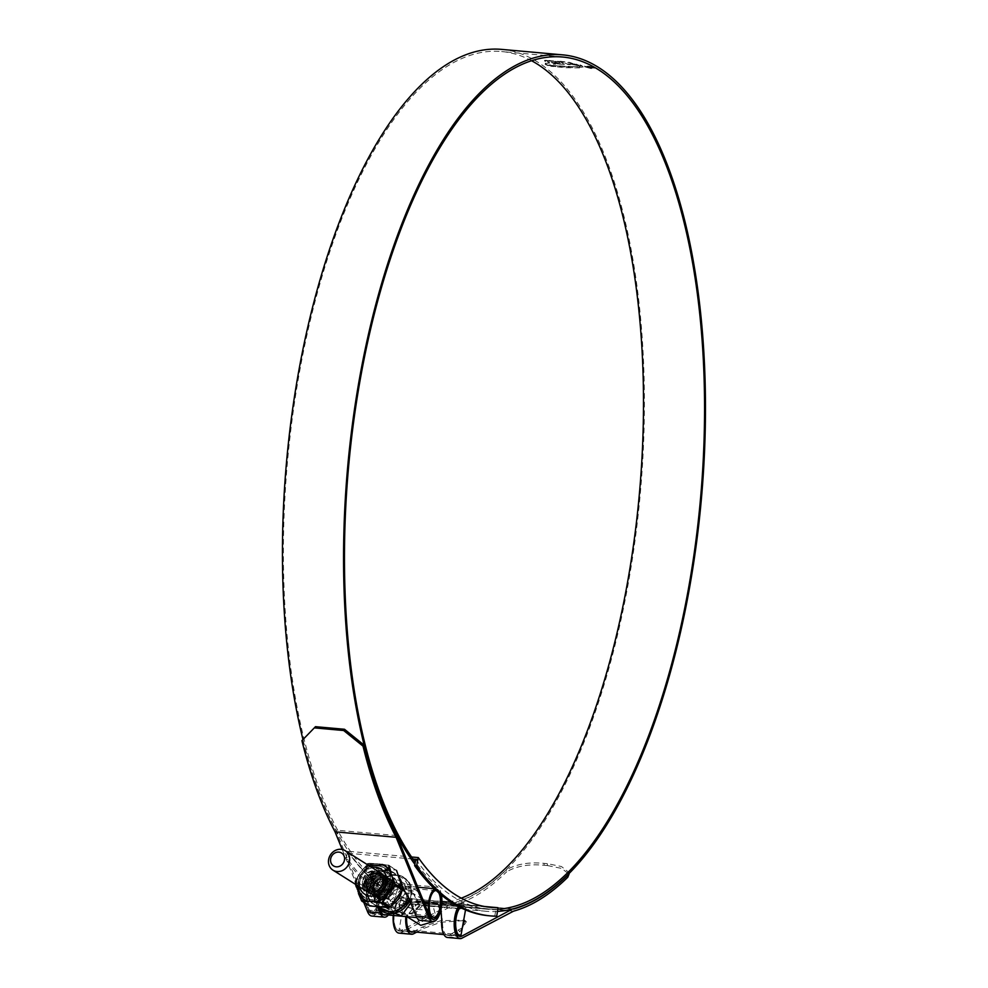 <?xml version="1.0" encoding="UTF-8"?>
<svg xmlns="http://www.w3.org/2000/svg" width="988" height="988" viewBox="0 0 988 988"><rect width="100%" height="100%" fill="white"/><g stroke="black" fill="none" stroke-linecap="round" stroke-linejoin="round"><path stroke-width="0.74" stroke-dasharray="4.94 3.71" d="M488.529 915.715A434.127 179.334 95.1 0 0 494.778 916.012L496.742 916.197M413.009 859.054L347.183 853.15L347.751 851.261L411.564 856.979M347.751 851.261A425.606 175.815 95.1 0 0 420.69 901.081A425.606 175.815 95.1 0 0 427.483 901.377L484.515 906.49M494.778 916.012L495.914 909.676L497.866 909.849M415.775 859.301A427.767 176.716 -84.9 0 0 489.097 909.38A427.767 176.716 -84.9 0 0 495.914 909.676L427.322 903.526L427.483 901.377M428.15 910.047L429.274 903.699A427.767 176.716 -84.9 0 1 422.456 903.403A427.767 176.716 -84.9 0 1 349.147 853.336L348.011 859.671A434.127 179.334 95.1 0 0 421.888 909.75A434.127 179.334 95.1 0 0 428.15 910.047L426.199 909.862L427.322 903.526M347.183 853.15L346.059 859.498A434.127 179.334 95.1 0 0 419.937 909.565A434.127 179.334 95.1 0 0 426.199 909.862M348.011 859.671L346.059 859.498M433.571 921.508L435.683 915.53L432.979 905.873L422.518 905.613L414.837 913.653L420.752 925.336M465.521 909.923L465.669 909.046A1.766 0.729 95.1 0 0 465.385 906.972A15.166 6.261 95.1 0 0 463.384 905.922A15.166 6.261 95.1 0 0 460.247 907.49M465.385 906.972L403.499 901.427A15.166 6.261 95.1 0 0 401.499 900.377A15.166 6.261 95.1 0 0 393.953 914.357A15.166 6.261 95.1 0 0 398.325 930.498A1.766 0.729 -84.9 0 1 398.325 930.498L410.341 931.573L398.374 930.511A1.766 0.729 -84.9 0 0 399.214 929.177L403.783 903.489L465.669 909.046M403.499 901.427A1.766 0.729 -84.9 0 1 403.783 903.489M371.797 916.049A17.673 7.299 95.1 0 0 380.17 902.711A17.673 7.299 95.1 0 0 376.947 881.741A427.767 176.716 -84.9 0 1 299.105 374.304A427.767 176.716 -84.9 0 1 501.657 51.549A427.767 176.716 -84.9 0 1 531.618 60.75M461.285 898.178A427.767 176.716 -84.9 0 1 425.235 903.662A427.767 176.716 -84.9 0 1 403.042 898.141A17.673 7.299 95.1 0 0 402.116 897.907A17.673 7.299 95.1 0 0 393.224 915.444M497.915 909.256A427.767 176.716 -84.9 0 1 486.318 909.133A427.767 176.716 -84.9 0 1 464.125 903.612A17.673 7.299 95.1 0 0 463.211 903.39A17.673 7.299 95.1 0 0 458.481 906.576M441.463 895.116A17.673 7.299 95.1 0 0 438.042 887.224A427.767 176.716 -84.9 0 1 415.256 862.203M388.346 915.012A17.673 7.299 95.1 0 0 391.804 907.898L393.187 903.884L402.585 890.349L417.998 891.3L428.236 907.021L427.718 911.109A17.673 7.299 -84.9 0 1 420.295 920.396M385.962 914.802A15.524 6.41 95.1 0 0 390.939 907.355L392.36 903.353C396.596 893.041 401.486 887.422 407.056 886.52L416.516 890.361L427.409 906.502L426.853 910.578A15.524 6.41 -84.9 0 1 420.493 918.247A15.524 6.41 -84.9 0 1 416.8 914.505L411.193 900.723L390.05 873.738L378.639 870.663L372.488 877.023L375.279 897.512L380.442 910.17M435.683 918.371A15.524 6.41 95.1 0 0 440.426 907.663A15.524 6.41 95.1 0 0 437.598 889.262A429.916 177.605 -84.9 0 1 414.886 864.339M396.781 835.589L335.698 830.118L368.302 910.146A15.524 6.41 95.1 0 0 371.994 913.9A15.524 6.41 95.1 0 0 379.343 902.192A15.524 6.41 95.1 0 0 376.514 883.778A429.916 177.605 -84.9 0 1 302.896 739.259M501.842 49.4A429.916 177.605 -84.9 0 1 628.615 581.426A429.916 177.605 -84.9 0 1 425.038 905.798A429.916 177.605 -84.9 0 1 402.734 900.253A15.524 6.41 95.1 0 0 401.931 900.056A15.524 6.41 95.1 0 0 394.15 914.937A15.524 6.41 95.1 0 0 399.152 930.968A15.524 6.41 95.1 0 0 400.844 930.597L452.529 903.551A430.274 177.754 95.1 0 0 506.449 869.798L506.708 871.725C516.823 865.97 529.321 863.821 544.19 865.278L543.931 863.351C529.012 861.907 516.514 864.055 506.449 869.798M555.799 65.702L549.044 65.245L555.392 66.567L574.621 67.641L582.624 67.11L583.328 66.591L581.067 65.69L572.213 66.542L555.799 65.702L568.433 66.814L579.277 66.208M549.34 64.949L548.982 65.591L549.34 64.949M581.067 65.69L583.266 66.925L579.635 67.517M544.721 60.268L547.006 60.354L555.787 63.924L547.883 65.208L544.759 63.516L549.699 62.689L544.721 60.268L544.474 60.935L544.721 60.268M545.413 63.121L545.253 64.01M545.191 64.356L547.821 65.554L555.787 63.924M548.735 60.441L559.653 61.503L564.617 63.405L564.457 64.319L557.331 64.245L554.577 62.676L560.616 62.837L557.911 61.762L548.735 60.441L551.502 61.441M554.577 62.676L557.393 63.899L564.457 64.319L559.653 61.503M560.06 61.244L569.743 62.392L576.004 64.788L568.051 63.331L570.434 64.306L567.594 64.121L560.06 61.244L567.594 64.121M574.312 63.874L576.77 64.887M576.189 64.121L578.721 65.159M582.105 65.788L580.042 64.862M594.134 67.419L587.601 65.801L584.921 66.591L591.442 68.271L594.134 67.419L594.455 68.234L594.134 67.419M584.538 66.122L584.859 66.937L584.538 66.122M497.594 911.418A429.916 177.605 -84.9 0 1 486.121 911.282A429.916 177.605 -84.9 0 1 463.817 905.737A15.524 6.41 95.1 0 0 463.014 905.539A15.524 6.41 95.1 0 0 459.716 907.219M413.206 931.845A15.524 6.41 95.1 0 0 413.429 931.733L422.321 927.077L440.66 920.705L463.705 920.112M462.335 927.794L449.342 934.957A15.524 6.41 -84.9 0 1 447.65 935.327A15.524 6.41 -84.9 0 1 442.575 920.446L438.067 903.909L429.434 902.526L414.96 905.057L406.661 917.235M512.636 908.935L452.529 903.551M402.449 886.891L388.21 872.577L376.799 869.502L370.648 875.862L373.439 896.351L378.145 907.91M342.219 849.482L363.757 902.365M440.981 909.565L436.585 902.983L418.801 902.353L405.809 916.58M465.311 921.174L466.373 921.705L460.075 931.449L449.379 937.044A17.673 7.299 -84.9 0 1 447.465 937.476M398.967 933.117A17.673 7.299 95.1 0 0 400.881 932.697L452.516 905.663A432.435 178.643 95.1 0 0 506.708 871.725M416.664 932.153L424.161 928.226L440.796 922.249L463.607 920.631M513.599 911.146L452.516 905.663M568.52 873.948L568.792 872.293L561.431 866.513L547.303 863.66L547.562 865.574L544.19 865.278M547.562 865.574L561.666 868.427L569.039 874.158M547.303 863.66L543.931 863.351M302.748 739.407A430.274 177.754 95.1 0 0 335.698 830.118M591.38 68.617L584.859 66.937L587.539 66.134L594.072 67.764L591.442 68.271M585.526 66.999L591.108 68.419L593.405 67.703L587.823 66.32L585.526 66.999L585.267 66.258L585.526 66.999M593.739 68.11L593.467 67.357L593.739 68.11M591.17 68.086L585.588 66.653L587.885 65.974L593.467 67.357L591.108 68.419M545.351 63.467L549.637 63.034L544.474 60.935L546.944 60.7L555.725 64.269M559.591 61.849L548.673 60.787M551.44 61.787L557.85 62.108L560.554 63.183L554.515 63.022M567.532 64.467L570.385 64.652L567.989 63.664L575.942 65.134L569.681 62.738L559.998 61.589M576.708 65.233L574.25 64.22M578.659 65.504L576.128 64.467M582.043 66.134L579.981 65.196M579.573 67.863L565.791 67.715L551.181 66.32L549.279 65.294L555.738 66.048M581.006 66.023L579.215 66.554M591.948 67.233L586.884 66.567L591.17 67.172L587.49 66.949L590.614 67.74L591.948 67.233L592.183 67.913L590.552 68.073L587.428 67.295L591.108 67.517L586.711 66.739L591.948 67.233M587.662 66.628L588.65 66.492L587.662 66.628M591.17 67.172L590.318 67.9L591.17 67.172M381.739 909.331A18.698 16.66 122.2 0 1 374.736 891.979A18.698 16.66 122.2 0 1 401.647 877.665A18.698 16.66 122.2 0 1 408.661 895.017A18.698 16.66 122.2 0 1 408.217 896.956M393.965 889.311A11.486 10.238 -57.8 0 0 389.655 878.653A11.486 10.238 -57.8 0 0 373.131 887.446A11.486 10.238 -57.8 0 0 377.428 898.104A11.486 10.238 -57.8 0 0 393.965 889.311M388.346 897.005L396.324 889.114L406.821 889.435L409.193 898.882L404.364 908.75L394.583 908.886L388.346 897.005M419.492 905.354L413.256 893.473L403.475 893.609L398.646 903.477L401.017 912.937L411.527 913.258L419.492 905.354M378.12 901.636A13.4 5.533 95.1 0 0 374.168 885.063A13.4 5.533 95.1 0 0 367.832 895.165A13.4 5.533 95.1 0 0 371.784 911.751A13.4 5.533 95.1 0 0 378.12 901.636M438.746 892.806A13.4 5.533 95.1 0 0 436.35 890.657M410.773 903.044L411.848 898.747L409.575 886.829L402.437 885.816L390.174 888.249L384.332 896.289L393.434 912.504L394.928 913.381M367.153 894.745A15.166 6.261 95.1 0 0 371.624 913.517A15.166 6.261 95.1 0 0 378.799 902.069A15.166 6.261 95.1 0 0 374.329 883.297A15.166 6.261 95.1 0 0 367.153 894.745M399.325 903.909L402.03 913.567L412.478 913.826L420.172 905.774L414.256 894.103L404.376 894.214L399.325 903.909M379.293 893.115A15.166 13.511 -57.8 0 0 384.987 907.194A15.166 13.511 -57.8 0 0 406.809 895.585A15.166 13.511 -57.8 0 0 401.128 881.506A15.166 13.511 -57.8 0 0 379.293 893.115M440.401 894.226A15.166 6.261 95.1 0 0 436.214 888.854A15.166 6.261 95.1 0 0 434.732 889.138M358.508 881.222A17.562 15.647 122.2 0 1 380.911 866.402A17.562 15.647 122.2 0 1 390.371 884.087A17.562 15.647 122.2 0 1 378.96 898.45A17.562 15.647 122.2 0 1 362.596 895.523A17.562 15.647 122.2 0 1 358.508 881.222M368.709 892.312L369.413 892.707C366.14 890.274 365.14 886.829 366.412 882.37L368.944 878.443L367.079 885.112C367.215 895.449 382.924 894.264 384.258 883.902C387.247 870.589 366.696 868.884 364.683 881.938L364.646 886.594L364.584 881.951L369.092 874.639L377.008 872.194L381.133 873.602L383.801 876.121L385.567 884.161L381.368 891.658L373.76 894.288L369.808 892.991L367.277 890.559L365.819 882.716L370.327 875.405L378.243 872.972L382.368 874.38L385.024 876.887L386.802 884.927L382.603 892.436L374.995 895.066L371.031 893.77L368.512 891.337L367.054 883.494L371.55 876.183L379.478 873.75L383.591 875.146L386.259 877.665L388.025 885.705L383.838 893.214L376.218 895.844L372.266 894.548L369.747 892.115L368.277 884.272L372.785 876.961L380.701 874.516L384.826 875.924L387.494 878.443L389.26 886.483L385.061 893.979L377.453 896.61L373.501 895.313L370.982 892.893L369.512 885.038L374.02 877.727L381.936 875.294L386.061 876.702L388.729 879.221L390.495 887.261L386.296 894.758L378.688 897.388L374.736 896.091L372.204 893.658L370.747 885.816L375.255 878.505L383.171 876.072L387.296 877.468L389.951 879.987L391.73 888.027L387.531 895.536L379.923 898.166L375.959 896.869L373.439 894.436L371.982 886.594L376.477 879.283L384.406 876.85L388.531 878.246L391.186 880.765L392.952 888.805L388.766 896.314L381.146 898.944L377.194 897.635L374.674 895.214L373.501 886.211A11.226 10.004 -57.8 0 0 373.229 887.385A11.226 10.004 -57.8 0 0 374.267 894.375L377.354 897.734L381.306 899.031L388.914 896.4L393.113 888.904L391.347 880.864L388.679 878.344L384.554 876.936L376.638 879.382L372.13 886.693L373.6 894.535L376.119 896.968L380.071 898.265L387.679 895.634L391.878 888.126L390.112 880.086L387.444 877.566L383.319 876.171L375.403 878.604L370.895 885.915L372.365 893.757L374.884 896.19L378.836 897.487L386.456 894.856L390.643 887.348L388.877 879.308L386.209 876.801L382.097 875.393L374.168 877.826L369.673 885.137L371.13 892.979L373.649 895.412L377.614 896.709L385.221 894.078L389.42 886.582L387.642 878.542L384.987 876.023L380.862 874.615L372.945 877.06L368.438 884.359L369.895 892.213L372.427 894.634L376.379 895.943L383.986 893.313L388.185 885.804L386.419 877.764L383.752 875.245L379.627 873.849L371.71 876.282L367.203 883.593L368.66 891.435L371.192 893.868L375.144 895.165L382.751 892.535L386.95 885.026L385.184 876.986L382.517 874.466L378.392 873.071L370.475 875.504L365.968 882.815L367.437 890.657L369.957 893.09L373.909 894.387L381.529 891.756L385.715 884.26L383.949 876.22L381.282 873.701L377.169 872.293L369.24 874.726L364.745 882.037C364.016 886.915 365.572 890.472 369.413 892.707A11.226 10.004 122.2 0 1 368.709 892.312A11.226 10.004 122.2 0 1 364.646 886.594M364.053 881.778A11.572 10.312 -57.8 0 0 372.55 893.905A11.572 10.312 -57.8 0 0 385.048 883.655A11.572 10.312 -57.8 0 0 376.539 871.527A11.572 10.312 -57.8 0 0 364.053 881.778M394.039 889.311A11.572 10.312 122.2 0 1 381.553 899.562A11.572 10.312 122.2 0 1 373.056 887.434A11.572 10.312 122.2 0 1 385.542 877.183A11.572 10.312 122.2 0 1 394.039 889.311M373.501 886.211L373.303 887.36C373.118 893.498 375.835 896.598 381.467 896.659L377.749 895.523L375.885 893.856L374.18 887.088C375.811 874.627 395.039 876.628 392.569 888.953C387.951 899.599 381.85 901.414 374.267 894.375M355.532 884.334L354.914 881.358L358.965 874.516M381.059 864.105L389.186 865.797L388.21 865.031L396.509 870.403L395.558 869.65L376.416 867.933L362.275 886.631L375.699 868.674L395.805 870.07M396.386 870.539L402.894 889.694L389.149 907.466L369.191 905.267L362.682 886.508M359.583 873.614L363.893 868.44L373.736 863.66L377.935 863.722L373.575 863.808A19.637 17.5 -57.8 0 0 363.843 868.427L360.805 871.836L363.843 868.427M358.36 881.271A17.846 15.907 -57.8 0 0 365.054 897.833A17.846 15.907 -57.8 0 0 390.742 884.174A17.846 15.907 -57.8 0 0 384.048 867.612A17.846 15.907 -57.8 0 0 358.36 881.271M383.616 882.939A11.226 10.004 122.2 0 1 367.462 891.522A11.226 10.004 122.2 0 1 363.263 881.111A11.226 10.004 122.2 0 1 379.417 872.515A11.226 10.004 122.2 0 1 383.616 882.939M362.571 880.679A11.226 10.004 -57.8 0 0 366.77 891.09A11.226 10.004 -57.8 0 0 382.924 882.506A11.226 10.004 -57.8 0 0 378.725 872.083A11.226 10.004 -57.8 0 0 362.571 880.679M358.595 893.547L356.433 886.569L356.656 881.098L358.36 875.751A19.637 17.5 -57.8 0 0 356.631 881.049A19.637 17.5 -57.8 0 0 356.396 886.52L359.187 894.548L356.322 886.681A19.908 17.735 122.2 0 1 356.545 881.135A19.908 17.735 122.2 0 1 358.274 875.726L355.137 880.864L362.831 885.693M373.736 863.66L368.734 863.5L373.575 863.808M381.887 864.562L381.874 864.562A19.637 17.5 -57.8 0 1 383.011 865.019L377.935 863.722L388.741 865.216L396.534 870.416M359.224 894.671L362.263 898.018M368.734 863.5L367.882 863.808L369.092 863.327L376.428 868.329M362.868 869.354L367.882 863.808L375.699 868.674M369.771 905.724L369.129 905.737M358.965 874.541L354.89 881.926L362.275 886.631L369.648 905.922M361.349 900.513L369.191 905.267M355.495 884.309L354.988 881.667L355.692 884.433M355.137 880.864L354.988 881.667M362.954 869.366L369.092 863.327L375.168 863.574M388.111 865.229L382.146 864.414M368.005 863.845L363.856 868.341A19.908 17.735 122.2 0 1 373.649 863.673M381.467 896.659L387.222 894.473L390.606 888.348L389.136 881.778L386.95 879.715L383.579 878.567L377.107 880.53L373.402 886.471L374.563 892.843L376.613 894.807L379.812 895.857L385.987 893.695L389.371 887.57L387.901 881L385.728 878.95L382.344 877.789L375.872 879.765L372.18 885.693L373.341 892.065L375.378 894.041L378.589 895.091L384.752 892.93L388.136 886.792L386.679 880.234L384.493 878.171L381.121 877.023L374.637 878.987L370.945 884.927L372.106 891.287L374.143 893.263L377.354 894.313L383.517 892.152L386.913 886.026L385.444 879.456L383.258 877.393L379.886 876.245L373.402 878.209L369.71 884.149L370.871 890.521L372.908 892.485L376.119 893.535L382.294 891.374L385.678 885.248L384.209 878.678L382.023 876.628L378.651 875.467L372.18 877.43L368.475 883.371L369.636 889.743L371.686 891.719L374.884 892.757L381.059 890.608L384.443 884.47L382.974 877.912L380.8 875.85L377.416 874.701L370.945 876.665L367.252 882.593L367.079 885.112M375.885 893.856L380.899 896.536L387.061 894.375L390.458 888.249L388.988 881.679L386.802 879.629L383.43 878.468L376.947 880.432L373.254 886.372L374.415 892.744L376.453 894.72L379.664 895.758L385.826 893.609L389.223 887.471L387.753 880.913L385.567 878.851L382.195 877.702L375.712 879.666L372.019 885.594L373.18 891.966L375.218 893.942L378.429 894.992L384.604 892.831L387.988 886.693L386.518 880.135L384.332 878.073L380.96 876.924L374.489 878.888L370.784 884.828L371.945 891.201L373.995 893.164L377.194 894.214L383.369 892.053L386.753 885.927L385.283 879.357L383.109 877.295L379.725 876.146L373.254 878.11L369.561 884.05L370.722 890.423L372.76 892.386L375.971 893.436L382.134 891.275L385.518 885.149L384.06 878.579L381.874 876.529L378.503 875.368L372.019 877.344L368.326 883.272L369.487 889.645L371.525 891.621L374.736 892.67L380.899 890.509L384.295 884.371L382.825 877.813L380.639 875.751L377.268 874.602L370.784 876.566L368.944 878.443M443.921 934.586L458.84 935.932L443.933 934.599M461.1 934.722L399.214 929.177M464.125 903.612L403.042 898.141M438.042 887.224L376.947 881.741M429.385 915.629L416.8 914.505M380.886 911.282L368.302 910.146M437.598 889.262L376.514 883.778M463.817 905.737L402.734 900.253M413.429 931.733L400.844 930.597M460.544 935.957L449.342 934.957M461.964 938.18L449.379 937.044M413.466 933.833L400.881 932.697M458.234 930.301L460.075 931.449M441.71 919.914L442.575 920.446M422.321 927.077L424.161 928.226M426.853 910.578L427.718 911.109M390.939 907.355L391.804 907.898M373.439 896.351L375.279 897.512M409.353 899.574L411.193 900.723M410.761 895.943A19.513 17.389 122.2 0 1 389.692 913.221A19.513 17.389 122.2 0 1 375.354 892.769A19.513 17.389 122.2 0 1 396.41 875.479A19.513 17.389 122.2 0 1 410.761 895.943M409.612 900.192A20.131 17.932 -57.8 0 0 410.909 895.733A20.131 17.932 -57.8 0 0 396.114 874.627A20.131 17.932 -57.8 0 0 374.39 892.46A20.131 17.932 -57.8 0 0 377.453 906.935M402.091 885.581A18.698 16.66 122.2 0 1 401.869 890.756A18.698 16.66 122.2 0 1 401.499 892.423M392.224 904.773A18.698 16.66 122.2 0 1 374.958 905.057A18.698 16.66 122.2 0 1 367.944 887.706A18.698 16.66 122.2 0 1 394.854 873.392A18.698 16.66 122.2 0 1 399.782 878.456M397.3 889.608A15.166 13.511 122.2 0 1 380.936 903.044A15.166 13.511 122.2 0 1 369.796 887.138A15.166 13.511 122.2 0 1 386.16 873.713A15.166 13.511 122.2 0 1 397.3 889.608M383.307 883.445A9.769 8.707 -57.8 0 0 376.132 873.207A9.769 8.707 -57.8 0 0 365.585 881.864A9.769 8.707 -57.8 0 0 372.76 892.102A9.769 8.707 -57.8 0 0 383.307 883.445M365.708 881.827A9.547 8.497 122.2 0 1 379.441 874.528A9.547 8.497 122.2 0 1 383.011 883.371A9.547 8.497 122.2 0 1 369.277 890.682A9.547 8.497 122.2 0 1 365.708 881.827M364.683 881.296A9.769 8.707 122.2 0 1 375.218 872.639A9.769 8.707 122.2 0 1 382.405 882.877A9.769 8.707 122.2 0 1 371.859 891.534A9.769 8.707 122.2 0 1 364.683 881.296M382.282 882.914A9.547 8.497 -57.8 0 0 378.7 874.059A9.547 8.497 -57.8 0 0 364.98 881.37A9.547 8.497 -57.8 0 0 368.549 890.213A9.547 8.497 -57.8 0 0 382.282 882.914C379.627 890.299 375.057 892.744 368.549 890.213L369.277 890.682C366.387 888.681 365.202 885.742 365.721 881.839C368.363 874.442 372.933 871.996 379.441 874.528L378.7 874.059C381.603 876.06 382.788 878.999 382.27 882.902M359.978 880.876A14.956 13.326 122.2 0 1 376.119 867.625A14.956 13.326 122.2 0 1 387.111 883.309A14.956 13.326 122.2 0 1 370.969 896.548A14.956 13.326 122.2 0 1 359.978 880.876M400.56 889.892A18.784 16.747 -57.8 0 0 386.753 870.193A18.784 16.747 -57.8 0 0 366.474 886.829A18.784 16.747 -57.8 0 0 380.281 906.527A18.784 16.747 -57.8 0 0 400.56 889.892M366.758 886.866A18.513 16.5 122.2 0 1 386.74 870.477A18.513 16.5 122.2 0 1 400.338 889.879A18.513 16.5 122.2 0 1 380.355 906.28A18.513 16.5 122.2 0 1 366.758 886.866M359.41 886.779A14.956 13.326 122.2 0 1 359.175 880.37A14.956 13.326 122.2 0 1 371.636 867.316M359.867 880.802A14.956 13.326 -57.8 0 0 370.858 896.487A14.956 13.326 -57.8 0 0 387.012 883.235A14.956 13.326 -57.8 0 0 376.02 867.563A14.956 13.326 -57.8 0 0 359.867 880.802M357.051 889.632L356.619 887.854M358.595 893.683L357.421 890.83M374.897 863.685L377.046 863.673M396.509 870.403L389.186 865.797M356.619 888.089L356.223 886.792M420.69 901.081L491.246 907.416M489.097 909.38L422.456 903.403M421.888 909.75L419.937 909.565M369.475 893.103L406.994 916.679M463.384 905.922L401.499 900.377M381.701 873.639L432.979 905.873M562.74 57.032L501.657 51.549M486.318 909.133L425.235 903.662M433.077 919.383L420.493 918.247M384.579 915.024L371.994 913.9M486.121 911.282L425.038 905.798M429.434 902.526L401.931 900.056M411.737 932.104L399.152 930.968M463.014 905.539L435.51 903.069M460.235 936.451L447.65 935.327M463.211 903.39L451.257 902.316M441.895 901.476L402.116 897.907M464.533 920.544L466.373 921.705M436.585 902.983L438.067 903.921M416.516 890.361L417.998 891.3M388.21 872.577L390.05 873.738M568.792 872.293L569.051 874.207M377.391 906.922L374.378 892.473C377.725 867.118 416.813 870.749 411.181 895.894L409.773 900.611M401.647 877.665L394.854 873.392C381.689 868.366 372.624 873.022 367.672 887.372C366.597 895.005 369.03 900.895 374.958 905.057L378.021 906.996M406.821 889.435L389.655 878.653M436.066 890.608L374.168 885.063M431.756 918.902L416.788 917.568M383.258 914.555L371.624 913.517M414.256 894.103L413.256 893.473M384.987 907.194L393.434 912.504M401.128 881.506L409.575 886.829M402.03 913.567L401.017 912.937M436.214 888.854L434.238 888.669M417.813 887.199L408.106 886.335M402.437 885.816L374.329 883.297M433.67 917.296L371.784 911.751M394.583 908.886L377.428 898.104M380.911 866.402C369.537 864.278 362.028 869.168 358.397 881.049C357.508 886.742 358.903 891.571 362.596 895.523M368.289 865.216L356.372 880.679L356.063 884.668M384.048 867.612C371.513 862.82 362.88 867.279 358.138 881C357.113 888.274 359.422 893.881 365.054 897.833M366.77 891.09L367.462 891.522M378.713 863.808L380.751 864.204M358.36 875.751L358.99 874.553M378.725 872.083L379.417 872.515M357.039 889.595L356.248 886.952M358.57 893.77L357.841 891.929M362.176 870.193L362.917 869.317"/><path stroke-width="1.48" d="M416.603 865.821A434.127 179.334 95.1 0 0 490.48 915.901A434.127 179.334 95.1 0 0 496.742 916.197L498.026 907.7A425.606 175.815 -84.9 0 1 491.246 907.416A425.606 175.815 -84.9 0 1 418.295 857.584L416.603 865.821L414.651 865.649A434.127 179.334 95.1 0 0 488.529 915.715L490.48 915.901M414.651 865.649L415.775 859.301L417.739 859.486M411.564 856.979L418.295 857.584M415.775 859.301L413.009 859.054M484.515 906.49L498.026 907.7M330.671 858.856A7.595 6.768 -57.8 0 0 336.266 866.822A7.595 6.768 -57.8 0 0 344.466 860.091A7.595 6.768 -57.8 0 0 338.884 852.125A7.595 6.768 -57.8 0 0 330.671 858.856M349.493 861.351A11.486 10.238 122.2 0 1 332.956 870.144A11.486 10.238 122.2 0 1 328.646 859.486A11.486 10.238 122.2 0 1 345.183 850.693A11.486 10.238 122.2 0 1 349.493 861.351M406.994 916.679L420.752 925.336L433.571 921.508M460.247 907.49A15.166 6.261 95.1 0 0 455.641 923.644A15.166 6.261 95.1 0 0 460.21 936.056A1.766 0.729 95.1 0 0 460.26 936.056A1.766 0.729 95.1 0 0 461.1 934.722L465.521 909.923M531.618 60.75A427.767 176.716 -84.9 0 1 627.788 580.907A427.767 176.716 -84.9 0 1 461.285 898.178M415.256 862.203A427.767 176.716 -84.9 0 1 360.188 379.775A427.767 176.716 -84.9 0 1 562.74 57.032A427.767 176.716 -84.9 0 1 688.871 586.378A427.767 176.716 -84.9 0 1 497.915 909.256M363.016 746.125L343.676 730.515L344.503 729.268L363.831 744.89L363.016 746.125A432.435 178.643 95.1 0 0 396.114 837.293L428.681 917.259A17.673 7.299 95.1 0 0 432.88 921.52A17.673 7.299 95.1 0 0 441.253 908.194A17.673 7.299 95.1 0 0 441.463 895.116M432.88 921.52L420.295 920.396A17.673 7.299 -84.9 0 1 416.096 916.123L409.353 899.574L402.449 886.891M363.831 744.89A430.274 177.754 95.1 0 0 396.781 835.589L429.385 915.629A15.524 6.41 95.1 0 0 433.077 919.383A15.524 6.41 95.1 0 0 435.683 918.371M380.442 910.17L380.886 911.282A15.524 6.41 95.1 0 0 384.579 915.024A15.524 6.41 95.1 0 0 385.962 914.802M414.886 864.339A429.916 177.605 -84.9 0 1 359.36 379.256A429.916 177.605 -84.9 0 1 562.925 54.883A429.916 177.605 -84.9 0 1 689.698 586.897A429.916 177.605 -84.9 0 1 497.594 911.418M302.896 739.259A429.916 177.605 -84.9 0 1 298.265 373.785A429.916 177.605 -84.9 0 1 501.842 49.4L562.925 54.883M463.705 920.112L464.533 920.544L462.335 927.794M459.716 907.219A15.524 6.41 95.1 0 0 455.098 924.336A15.524 6.41 95.1 0 0 460.235 936.451A15.524 6.41 95.1 0 0 461.927 936.081L512.636 908.935M405.809 916.58L406.661 917.235A15.524 6.41 95.1 0 0 411.737 932.104A15.524 6.41 95.1 0 0 413.206 931.845M378.145 907.91L380.182 912.912A17.673 7.299 95.1 0 0 384.381 917.173A17.673 7.299 95.1 0 0 388.346 915.012M396.114 837.293L335.018 831.822L342.219 849.482M363.757 902.365L367.598 911.776A17.673 7.299 95.1 0 0 371.797 916.049L384.381 917.173M405.796 916.691A17.673 7.299 95.1 0 0 411.551 934.253A17.673 7.299 95.1 0 0 413.466 933.833L416.664 932.153M458.481 906.576A17.673 7.299 95.1 0 0 454.233 925.991A17.673 7.299 95.1 0 0 460.05 938.6L447.465 937.476A17.673 7.299 -84.9 0 1 441.71 919.914L440.981 909.565M460.05 938.6A17.673 7.299 95.1 0 0 461.964 938.18L513.599 911.146A432.435 178.643 95.1 0 0 567.804 877.196L567.544 875.282L568.52 873.948M393.224 915.444A17.673 7.299 95.1 0 0 398.967 933.117L411.551 934.253M463.607 920.631L465.311 921.174M569.039 874.158L567.804 877.196M513.612 909.022A430.274 177.754 95.1 0 0 567.544 875.282M344.503 729.268L315.481 726.674L301.92 740.654A432.435 178.643 95.1 0 0 335.018 831.822M301.92 740.654L315.481 726.674M343.676 730.515L314.653 727.909M408.217 896.956A18.698 16.66 122.2 0 1 381.739 909.331L378.021 906.996M436.35 890.657A13.4 5.533 95.1 0 0 436.066 890.608A13.4 5.533 95.1 0 0 429.718 900.723A13.4 5.533 95.1 0 0 433.67 917.296A13.4 5.533 95.1 0 0 440.006 907.194A13.4 5.533 95.1 0 0 438.746 892.806M434.732 889.138A15.166 6.261 95.1 0 0 429.039 900.29A15.166 6.261 95.1 0 0 433.51 919.062A15.166 6.261 95.1 0 0 440.685 907.614A15.166 6.261 95.1 0 0 440.401 894.226M394.928 913.381L401.313 915.851L410.773 903.044M382.146 864.414A19.908 17.735 122.2 0 1 390.075 870.687L392.891 878.826A19.908 17.735 122.2 0 1 392.668 884.371A19.908 17.735 122.2 0 1 390.939 889.78L395.249 884.878L389.692 870.749A19.637 17.5 -57.8 0 0 383.011 865.019L368.289 865.216M390.544 889.583L390.433 891.127L385.357 897.178A19.908 17.735 122.2 0 1 375.477 901.859L367.067 901.105L375.292 901.488A19.637 17.5 -57.8 0 0 385.036 896.869L390.544 889.583A19.637 17.5 -57.8 0 0 392.248 884.248A19.637 17.5 -57.8 0 0 392.471 878.777M388.692 865.698L389.692 870.749M381.442 902.624L375.292 901.488M382.171 902.279L385.036 896.869M358.483 893.498L361.485 900.426L367.067 901.105A19.908 17.735 122.2 0 1 359.138 894.819L359.224 894.671M402.981 889.163L396.509 870.403M402.771 890.139L402.931 888.928L395.608 884.322L395.373 885.656L390.433 891.127M396.534 870.416L402.993 889.027L389.988 907.145L402.696 890.262L395.052 885.26M389.914 907.145L388.79 907.639L389.988 907.07L382.652 902.464L386.506 896.301M388.988 907.626L369.673 905.934L388.79 907.639L381.454 903.032L374.291 902.093M368.697 905.156L369.648 905.922L368.697 905.156M361.485 900.426L358.57 893.77L361.855 901.155L369.673 905.934M362.077 900.883L361.361 900.55M395.188 884.458L392.841 877.579M355.692 884.433L356.137 886.063M368.005 863.845L367.289 864.586M410.341 931.573L443.921 934.586L410.353 931.585M428.681 917.259L416.096 916.123M461.927 936.081L460.544 935.957M380.182 912.912L367.598 911.776M377.453 906.935A20.131 17.932 -57.8 0 0 394.434 913.245A20.131 17.932 -57.8 0 0 409.612 900.192M401.499 892.423A18.698 16.66 122.2 0 1 392.224 904.773M399.782 878.456A18.698 16.66 122.2 0 1 402.091 885.581M371.636 867.316A14.956 13.326 122.2 0 1 386.32 882.803A14.956 13.326 122.2 0 1 373.254 895.955A14.956 13.326 122.2 0 1 359.41 886.779M368.191 901.13L374.057 901.661M386.061 895.968L389.951 890.818M392.322 877.505L390.359 871.824M359.187 894.548A19.637 17.5 -57.8 0 0 362.263 898.018A19.637 17.5 -57.8 0 0 367.005 900.735M367.252 864.562L367.894 863.895M356.223 886.792L355.532 884.334M368.401 901.562L362.324 901.315L369.648 905.922M389.186 865.797L390.865 871.861M332.956 870.144L369.475 893.103M345.183 850.693L381.701 873.639M451.257 902.316L441.895 901.476M568.792 872.293L569.051 874.207M409.773 900.611L394.41 913.492L377.391 906.922M433.51 919.062L431.756 918.902M416.788 917.568L383.258 914.555M434.238 888.669L417.813 887.199M356.063 884.668L362.263 898.018M356.248 886.952L355.495 884.309M367.19 864.525L367.882 863.808"/></g></svg>
